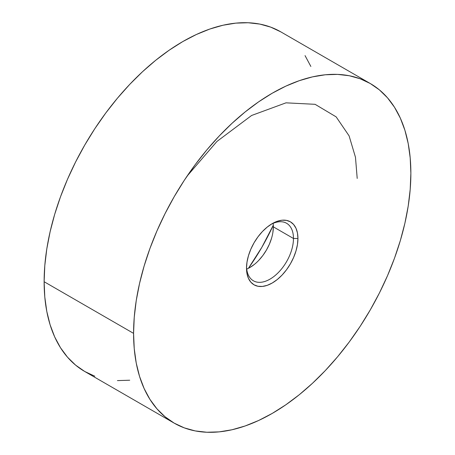 <?xml version="1.0" encoding="UTF-8"?>
<svg xmlns="http://www.w3.org/2000/svg" width="455" height="455" viewBox="0 0 455 455"><rect width="100%" height="100%" fill="white"/><g stroke="black" fill="none" stroke-linecap="round" stroke-linejoin="round"><path stroke-width="0.68" d="M248.407 268.313A158.13 91.296 120 0 0 273.296 225.202L261.841 247.327L248.407 268.313M246.718 269.093A33.209 19.173 120 0 0 273.341 226.852L293.469 238.477A33.209 19.173 -60 0 1 278.978 271.891A33.209 19.173 -60 0 1 253.384 280.786A33.209 19.173 -60 0 1 246.536 266.835A33.209 19.173 120 0 0 270.537 278.824A33.209 19.173 120 0 0 293.469 238.477L297.94 238.477A36.372 20.998 -60 0 1 272.226 283.016A36.372 20.998 -60 0 1 246.508 268.171L247.002 262.091L248.464 255.676L250.841 249.169L254.038 242.822L257.939 236.879L262.381 231.567L267.21 227.096L272.226 223.627L277.243 221.301L282.066 220.203L286.513 220.379L290.409 221.824L293.606 224.48L295.983 228.239L297.451 232.966L297.94 238.477L297.451 244.551L295.983 250.967L293.606 257.473L290.409 263.82L286.513 269.764L282.066 275.076L277.243 279.552L272.226 283.016L267.21 285.342L262.381 286.44L257.939 286.263L254.038 284.819L250.841 282.163L248.464 278.403L247.002 273.677L246.508 268.171A36.372 20.998 -60 0 1 272.226 223.627A36.372 20.998 -60 0 1 297.94 238.477L293.469 238.477A33.209 19.173 120 0 0 271.083 224.315M133.577 333.367A196.077 113.204 -60 0 1 219.168 136.045A196.077 113.204 -60 0 1 370.262 83.515A196.077 113.204 -60 0 1 410.871 173.275A196.077 113.204 -60 0 1 325.285 370.598A196.077 113.204 -60 0 1 174.185 423.133A196.077 113.204 -60 0 1 133.577 333.367L44.129 281.725L133.577 333.367L134.242 348.678L136.238 363.067L139.548 376.399L144.133 388.542L149.951 399.388L156.941 408.823L165.051 416.763L174.185 423.133L184.269 427.859L195.195 430.913L206.866 432.25L219.168 431.869L231.976 429.765L245.177 425.96L258.633 420.494L272.226 413.419L285.814 404.802L299.276 394.73L312.471 383.292L325.285 370.598L337.582 356.783L349.252 341.967L360.184 326.298L370.262 309.923L379.402 293.009L387.506 275.713L394.502 258.195L400.32 240.632L404.904 223.195L408.209 206.047L410.205 189.354L410.871 173.275L410.205 157.965L408.209 143.581L404.904 130.249L400.32 118.101L394.502 107.255L387.506 97.819L379.402 89.88L370.262 83.515L360.184 78.783L349.252 75.735L337.582 74.392L325.285 74.779L312.471 76.884L299.276 80.683L285.814 86.149L272.226 93.224L258.633 101.84L245.177 111.919L231.976 123.356L219.168 136.045L206.866 149.86L195.195 164.676L184.269 180.345L174.185 196.719L165.051 213.634L156.941 230.935L149.951 248.447L144.133 266.01L139.548 283.448L136.238 300.596L134.242 317.294L133.577 333.367M280.815 31.867A196.077 113.204 120 0 0 129.715 84.403A196.077 113.204 120 0 0 44.129 281.725A196.077 113.204 120 0 0 84.738 371.485L75.598 365.12L67.494 357.181L60.498 347.745L54.68 336.899L50.095 324.751L46.791 311.419L44.795 297.035L44.129 281.725L44.795 265.646L46.791 248.953L50.095 231.805L54.68 214.368L60.498 196.805L67.494 179.287L75.598 161.991L84.738 145.077L94.816 128.702L105.748 113.033L117.418 98.217L129.715 84.403L142.529 71.708L155.724 60.27L169.186 50.198L182.774 41.581L196.367 34.506L209.823 29.04L223.024 25.235L235.832 23.131L248.134 22.75L259.805 24.087L270.731 27.141L280.815 31.867L370.262 83.515M271.078 224.315A33.209 19.173 -60 0 1 286.593 223.274A33.209 19.173 -60 0 1 293.469 238.477L273.341 226.852L272.892 232.403M271.555 238.261L269.388 244.204L266.465 250L262.91 255.426L258.849 260.271M254.442 264.361L249.863 267.523M273.341 226.852A33.209 19.173 120 0 0 273.131 223.348M305.049 55.612L310.867 66.458M129.715 380.221L117.418 380.608M94.816 376.217L84.738 371.485L174.185 423.133M187.142 176.039L216.921 141.465L251.598 115.479L286.002 102.836L315.093 104.314L336.148 116.867L349.099 135.869L355.474 157.276L357.203 178.44"/></g></svg>
